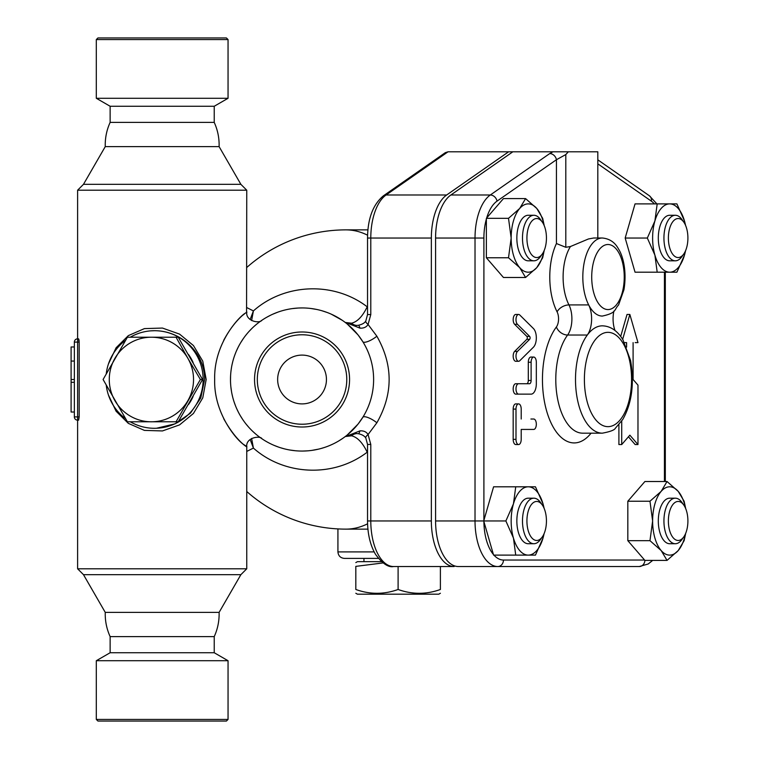 <?xml version="1.0" encoding="UTF-8"?>
<svg xmlns="http://www.w3.org/2000/svg" width="759" height="759" viewBox="0 0 759 759"><rect width="100%" height="100%" fill="white"/><g stroke="black" fill="none" stroke-linecap="round" stroke-linejoin="round"><path stroke-width="1.14" d="M162.179 37.95L226.419 37.95L228.051 39.572L96.308 39.572L97.939 37.95L162.179 37.95M110.131 122.389L214.228 122.389C217.719 130.093 219.351 138.166 219.104 146.62L105.254 146.62C105.008 138.166 106.639 130.093 110.131 122.389L110.131 106.26L96.308 98.281L228.051 98.281L228.051 39.572M110.131 106.26L214.228 106.26L228.051 98.281M96.308 719.428L97.939 721.05L226.419 721.05L228.051 719.428L228.051 660.719L96.308 660.719L96.308 719.428L228.051 719.428M96.308 660.719L110.131 652.74L214.228 652.74L228.051 660.719M110.131 652.74L110.131 636.611L214.228 636.611L214.228 652.74M214.228 636.611C217.719 628.907 219.351 620.834 219.104 612.38L105.254 612.38C105.008 620.834 106.639 628.907 110.131 636.611M326.446 379.5A24.392 24.392 0 0 1 289.853 400.629A24.392 24.392 0 0 1 289.853 358.371A24.392 24.392 0 0 1 326.446 379.5M355.819 562.599L357.442 561.66L381.473 561.66M383.067 562.931L355.819 566.375C355.819 561.29 355.819 561.29 355.819 566.375C355.819 561.29 355.819 561.29 355.819 566.375L355.819 589.477C369.918 594.563 384.007 594.563 398.105 589.477C412.203 594.563 426.302 594.563 440.391 589.477C440.391 594.563 440.391 594.563 440.391 589.477C440.391 594.563 440.391 594.563 440.391 589.477L440.391 566.537M355.819 589.477C355.819 594.563 355.819 594.563 355.819 589.477C355.819 594.563 355.819 594.563 355.819 589.477M440.391 593.253L438.768 594.193L357.442 594.193L355.819 593.253M398.105 566.537L398.105 589.477M344.434 558.406L378.343 558.406L344.434 558.406C340.478 558.026 338.315 555.854 337.926 551.897L374.149 551.897M176.06 421.786L127.417 421.786L103.091 379.5L127.417 337.214L151.411 337.214A42.286 42.124 -90 0 0 114.922 400.648A42.286 42.124 -90 0 0 187.89 400.648A42.286 42.124 -90 0 0 187.89 358.352L200.376 379.5L176.06 421.786L178.232 421.786L202.558 379.5L178.232 337.214L176.06 337.214L187.89 358.352A42.286 42.124 -90 0 0 151.411 337.214L176.06 337.214M202.558 379.5L200.376 379.5M193.109 396.473A42.286 42.124 90 0 1 188.469 404.547M188.469 354.453A42.286 42.124 90 0 1 193.109 362.527M542.315 222.102L540.436 219.455A22.77 11.385 90 0 0 533.871 215.271A22.77 11.385 90 0 0 522.486 238.041A22.77 11.385 90 0 0 533.871 260.811A22.77 11.385 90 0 0 540.436 256.637L542.315 253.98A19.516 9.763 -90 0 1 536.689 257.557A19.516 9.763 -90 0 1 527.382 232.131A19.516 9.763 -90 0 1 542.315 222.102A19.516 9.763 -90 0 1 542.315 253.98M533.871 260.811L528.236 260.811A22.77 11.385 -90 0 1 516.851 238.041A22.77 11.385 -90 0 1 528.236 215.271L533.871 215.271M683.774 222.102L681.895 219.455A22.77 11.385 90 0 0 675.32 215.271A22.77 11.385 90 0 0 663.935 238.041A22.77 11.385 90 0 0 675.32 260.811A22.77 11.385 90 0 0 681.895 256.637L683.774 253.98A19.516 9.763 -90 0 1 673.66 255.375A19.516 9.763 -90 0 1 668.385 238.041A19.516 9.763 -90 0 1 673.66 220.708A19.516 9.763 -90 0 1 683.774 222.102A19.516 9.763 -90 0 1 683.774 253.98M675.32 260.811L669.694 260.811A22.77 11.385 -90 0 1 658.309 238.041A22.77 11.385 -90 0 1 669.694 215.271L675.32 215.271M683.774 505.02L681.895 502.363A22.77 11.385 90 0 0 675.32 498.189A22.77 11.385 90 0 0 663.935 520.959A22.77 11.385 90 0 0 675.32 543.729A22.77 11.385 90 0 0 681.895 539.545L683.774 536.898A19.516 9.763 -90 0 1 668.84 526.869A19.516 9.763 -90 0 1 678.138 501.443A19.516 9.763 -90 0 1 683.774 505.02A19.516 9.763 -90 0 1 683.774 536.898M675.32 498.189L669.694 498.189A22.77 11.385 -90 0 0 658.309 520.959A22.77 11.385 -90 0 0 669.694 543.729L675.32 543.729M511.158 238.041L508.511 218.326L519.697 208.459A34.155 17.078 90 0 0 511.158 238.041A34.155 17.078 90 0 0 519.697 267.623L508.511 257.766L511.158 238.041M525.589 198.602L536.774 208.459A34.155 17.078 90 0 0 519.697 208.459L525.589 198.602L503.445 198.602L486.68 217.956A39.079 19.535 -90 0 1 497.012 201.144L556.432 159.722A6.508 5.322 -124.9 0 0 549.725 153.574L490.305 194.997A45.578 22.789 90 0 0 475.02 238.041L475.02 520.959A45.578 22.789 90 0 0 497.809 566.537L639.268 566.537A6.508 5.636 -90 0 0 644.894 560.389L667.047 560.398L661.155 550.541A34.155 17.078 90 0 0 678.233 550.541A34.155 17.078 90 0 0 685.538 533.691M544.08 225.309A34.155 17.078 90 0 0 536.774 208.459L542.666 218.326L544.222 225.641M544.222 250.442L542.666 257.766L536.774 267.623L525.589 277.481L519.697 267.623A34.155 17.078 90 0 0 536.774 267.623A34.155 17.078 90 0 0 544.08 250.774M669.694 203.886L676.905 203.886L684.476 220.964A34.155 17.078 90 0 0 669.694 203.886A34.155 17.078 90 0 0 654.903 220.964L657.19 203.886L669.694 203.886M685.567 250.717L684.476 255.119A34.155 17.078 90 0 0 685.538 250.774M685.538 225.309A34.155 17.078 90 0 0 684.476 220.964L685.567 225.366M676.905 272.196L669.694 272.196A34.155 17.078 90 0 0 684.476 255.119L676.905 272.196M654.903 255.119L647.332 238.041L654.903 220.964A34.155 17.078 90 0 0 654.903 255.119A34.155 17.078 90 0 0 669.694 272.196L657.19 272.196L654.903 255.119M685.681 533.359L684.125 540.674L678.233 550.541L667.047 560.398M685.538 508.226A34.155 17.078 90 0 0 678.233 491.377L684.125 501.234L685.681 508.558M649.97 540.674L652.617 520.959A34.155 17.078 90 0 0 661.155 550.541L649.97 540.674L627.826 540.674L627.826 501.234L644.903 481.519L667.047 481.519L678.233 491.377A34.155 17.078 90 0 0 661.155 491.377L667.047 481.519M649.97 501.234L661.155 491.377A34.155 17.078 90 0 0 652.617 520.959L649.97 501.234L627.826 501.234M508.511 257.766L486.367 257.766L503.445 277.481L525.589 277.481M486.367 257.766L486.367 218.326L508.511 218.326M657.19 272.196L635.036 272.196L625.179 238.041L647.332 238.041M625.179 238.041L635.036 203.886L657.19 203.886M644.903 560.398L627.826 540.674M546.442 520.959A19.516 9.763 -90 0 1 542.315 536.898A19.516 9.763 -90 0 1 529.403 533.956A19.516 9.763 -90 0 1 529.403 507.961A19.516 9.763 -90 0 1 542.315 505.02A19.516 9.763 -90 0 1 546.442 520.959M542.315 505.02L540.436 502.363A22.77 11.385 90 0 0 533.871 498.189A22.77 11.385 90 0 0 522.486 520.959A22.77 11.385 90 0 0 533.871 543.729A22.77 11.385 90 0 0 540.436 539.545L542.315 536.898M533.871 543.729L528.236 543.729A22.77 11.385 -90 0 1 516.851 520.959A22.77 11.385 -90 0 1 528.236 498.189L533.871 498.189M528.236 555.114L515.731 555.114L513.445 538.036A34.155 17.078 90 0 0 528.236 555.114A34.155 17.078 90 0 0 543.027 538.036L535.456 555.114L528.236 555.114M505.874 520.959L513.445 503.881A34.155 17.078 90 0 0 513.445 538.036L505.874 520.959L483.72 520.959L483.9 520.332L493.587 486.804L528.236 486.804A34.155 17.078 90 0 0 513.445 503.881L515.731 486.804M544.08 508.226A34.155 17.078 90 0 0 543.027 503.881L544.108 508.283M544.108 533.634L543.027 538.036A34.155 17.078 90 0 0 544.08 533.691M535.456 486.804L543.027 503.881A34.155 17.078 90 0 0 528.236 486.804L535.456 486.804M493.397 554.478A39.079 19.535 -90 0 1 483.91 521.594L493.587 555.114L515.731 555.114M483.91 521.594L483.72 520.959L435.581 520.959A45.578 22.789 90 0 0 458.37 566.537L497.809 566.537A6.508 5.636 90 0 0 503.445 560.038A39.079 19.535 -90 0 1 493.948 555.114M518.596 361.284L515.778 361.284A5.209 2.6 -90 0 1 513.245 357.261A5.209 2.6 -90 0 1 514.63 351.417L526.831 339.32A1.622 0.816 90 0 0 527.287 337.859A1.622 0.816 90 0 0 526.831 336.408L514.63 324.311A5.209 2.6 -90 0 1 513.245 318.457A5.209 2.6 -90 0 1 515.778 314.444L518.596 314.444A5.209 2.6 90 0 0 516.063 318.457A5.209 2.6 90 0 0 517.448 324.311L529.649 336.408A1.622 0.816 -90 0 1 530.105 337.859A1.622 0.816 -90 0 1 529.649 339.32L517.448 351.417A5.209 2.6 90 0 0 516.063 357.261A5.209 2.6 90 0 0 518.596 361.284A5.209 2.6 90 0 0 519.754 360.743L533.435 347.195A10.408 5.209 90 0 0 536.328 337.859A10.408 5.209 90 0 0 533.435 328.533L519.754 314.985A5.209 2.6 90 0 0 518.596 314.444M518.596 444.556L515.778 444.556A5.209 2.6 -90 0 1 513.179 439.357L513.179 409.101A5.209 2.6 -90 0 1 515.778 403.892L518.596 403.892A5.209 2.6 90 0 0 515.997 409.101L515.997 439.357A5.209 2.6 90 0 0 518.596 444.556A5.209 2.6 90 0 0 521.205 439.357L521.205 429.433L533.729 429.433A5.209 2.6 90 0 0 536.328 424.224A5.209 2.6 90 0 0 533.729 419.025L530.911 419.025M530.911 429.433L521.205 429.433M528.302 394.139L515.778 394.139A5.209 2.6 -90 0 1 513.179 388.931A5.209 2.6 -90 0 1 515.778 383.731L526.68 383.731A3.254 1.622 90 0 0 528.302 380.477L528.302 362.261A5.209 2.6 -90 0 1 530.911 357.053L533.729 357.053A5.209 2.6 90 0 0 531.12 362.261L531.12 380.477A3.254 1.622 -90 0 1 529.497 383.731L518.596 383.731A5.209 2.6 90 0 0 515.997 388.931A5.209 2.6 90 0 0 518.596 394.139L531.12 394.139A10.408 5.209 90 0 0 536.328 383.731L536.328 362.261A5.209 2.6 90 0 0 533.729 357.053M621.716 421.122L621.716 444.556L629.847 435.163L637.977 444.556L635.16 444.556L628.443 436.795M621.716 444.556L618.898 444.556L618.898 424.784M620.682 336.427L627.029 314.444L629.847 314.444L622.665 339.33M635.16 342.613L637.977 342.613L629.847 314.444M602.342 433.171L582.627 433.171A53.671 26.84 -90 0 1 556.964 395.211A53.671 26.84 -90 0 1 567.599 335.032L587.314 335.032A53.671 26.84 90 0 0 576.679 395.211A53.671 26.84 90 0 0 602.342 433.171C610.189 431.7 614.543 430.04 615.397 428.19L622.788 419.452C631.867 403.295 634.467 383.674 630.596 360.591L622.94 339.785C617.399 330.744 610.54 326.085 602.342 325.829A53.671 26.84 90 0 0 587.314 335.032A19.516 9.763 90 0 0 588.68 304.919A39.032 19.516 90 0 0 602.342 316.067C617.048 312.869 613.889 309.729 618.576 304.966L623.955 289.691C627.124 270.716 622.712 255.337 618.481 248.943C614.98 242.349 609.6 238.706 602.342 238.003L593.709 238.003L588.472 238.962L570.455 246.523L565.797 247.282L556.432 243.544L556.432 159.722L565.797 154.57L568.339 151.8L552.979 151.8L549.725 153.574M393.579 566.537A45.578 22.789 -90 0 1 370.79 520.959L367.536 520.959C367.612 534.07 370.259 545.199 375.496 554.326C382.384 563.576 388.409 567.647 393.579 566.537L454.148 566.537A45.578 22.789 -90 0 1 431.349 520.959L431.349 238.041A45.578 22.789 -90 0 1 446.643 194.997L508.606 151.8L512.837 151.8L450.865 194.997A45.578 22.789 90 0 0 435.581 238.041L435.581 520.959M512.837 151.8L552.979 151.8M597.817 238.003L597.817 151.8L568.339 151.8M637.977 444.556L637.977 385.136L633.101 379.5L633.101 342.613M624.515 342.613L626.592 342.613L626.592 347.119M515.778 394.139L518.596 394.139M515.778 383.731L518.596 383.731M521.205 419.025L521.205 409.101A5.209 2.6 90 0 0 518.596 403.892M613.889 311.057A19.516 9.763 90 0 0 614.999 330.497M367.536 305.877A124.561 62.276 90 0 0 367.195 306.807C333.647 281.115 284.331 283.354 253.402 310.924L246.751 307.566M246.751 267.491A149.627 149.627 0 0 1 345.962 229.873A149.627 81.773 90 0 1 367.584 235.195M246.751 451.434L253.402 448.076C284.388 475.694 333.704 477.847 367.195 452.193A124.561 62.276 90 0 0 367.536 453.123M367.584 523.805A149.627 81.773 90 0 1 345.962 529.127L367.935 529.127M74.354 412.033L71.099 412.033L71.099 346.967L74.354 346.967M74.354 379.5L71.099 379.5M74.354 382.318L71.099 382.318M74.354 361.056L71.099 361.056M74.354 342.091L74.354 416.909L77.608 416.909L77.608 342.091L74.354 342.091A3.254 3.254 0 0 1 77.608 338.837A3.254 3.254 0 0 0 74.354 342.091A3.254 3.254 0 0 1 77.608 338.837A3.254 3.254 0 0 0 74.354 342.091M77.608 420.163A3.254 3.254 0 0 1 74.354 416.909A3.254 3.254 0 0 0 77.608 420.163L78.613 420.163L79.183 416.909L77.608 416.909L77.608 568.795L246.751 568.795L246.751 446.871C245.603 437.108 260.792 435.543 261.912 438.74L259.644 437.137M79.002 339.804L79.183 342.091L78.613 338.837L77.608 338.837L77.608 342.091L79.183 342.091L79.183 416.909M241.381 341.55L241.922 340.696M251.618 320.564L253.402 310.924L250.157 319.53M241.381 417.45L240.138 415.391M250.157 439.47L253.402 448.076L251.618 438.436M244.474 336.996L245.261 335.952M247.633 333.03L248.762 331.73M256.561 324.254L257.197 323.742M261.248 320.706L261.77 320.355M261.864 320.289L262.747 319.691M266.798 317.224L270.84 315.099M272.898 314.15L277.661 312.224M284.54 310.118L285.185 309.957M292.557 308.571L297.756 308.069M299.188 307.993L302.556 307.936M310.81 308.477L316.512 309.416M322.025 310.782L327.072 312.452M331.285 314.179L342.318 320.336M346.702 323.571L350.459 326.797M359.662 337.043L362.821 341.702A10.408 3.036 148.1 0 0 376.862 336.209L368.068 324.463L370.79 314.577L370.79 238.041L367.536 238.041L367.536 314.577L370.79 314.577M367.536 306.921A9.763 4.934 -160.2 0 1 367.195 306.807C362.603 316.342 357.394 321.807 351.559 323.201L345.791 322.528L358.058 334.918L362.821 341.702M219.104 146.62L240.878 184.333L246.751 190.205L77.608 190.205L77.608 338.837M243.402 314.814L244.218 314.122M246.571 312.272L246.751 190.205M223.725 340.269C237.339 314.871 251.608 309.653 245.489 313.097C240.726 315.146 213.649 342.366 214.674 379.491C213.649 413.674 237.263 440.789 244.151 444.821C253.164 450.248 238.687 445.931 223.725 418.731M108.461 395.069L116.08 411.207L128.347 423.38L144.409 430.391L162.445 430.941L179.57 424.879L193.431 413.456L202.767 397.858L206.173 379.5L202.757 361.123L193.441 345.554L179.56 334.112L162.445 328.059L144.419 328.609L128.347 335.62L116.099 347.774L108.461 363.922M240.328 415.704L241.305 417.317M241.466 417.583L242.263 418.826M245.622 423.513L246.4 424.49M247.519 425.837L248.867 427.383M252.652 431.273L253.487 432.061M261.343 438.36L261.817 438.683M258.544 436.321L257.216 435.277M255.612 433.949L252.605 431.235M248.876 427.393L246.077 424.091M242.463 419.12L240.271 415.609M238.279 411.957L236.742 408.75M235.385 405.505L234.009 401.663M232.738 397.289L232.064 394.433M231.542 391.729L230.916 387.28M230.499 380.487L230.584 375.904M231.04 370.629L231.448 367.811M232.055 364.614L232.719 361.768M234.379 356.218L235.375 353.504M236.466 350.876L238.212 347.157M240.812 342.47L243.307 338.637M245.574 335.554L246.979 333.799M249.047 331.427L251.751 328.6M254.199 326.294L256.058 324.681M257.045 323.865L257.994 323.116M259.056 322.29L260.413 321.304M261.02 320.867L261.684 320.412M261.817 320.317L261.94 320.232C259.388 323.875 245.584 321.114 246.751 312.129M260.043 321.569L259.493 321.968M242.368 340.023L240.698 342.67M373.618 379.5A71.564 71.564 0 0 0 266.267 317.528A71.564 71.564 0 0 0 266.267 441.472A71.564 71.564 0 0 0 373.618 379.5M356.977 425.372L353.741 428.996M352.726 430.03L348.201 434.195M343.059 438.152L338.941 440.827M333.068 443.996L329.397 445.637M324.852 447.336L321.19 448.455M318.628 449.119L311.845 450.391M307.642 450.846L302.471 451.064M295.564 450.77L289.786 450.002M284.198 448.797L280.232 447.658M278.553 447.098L273.961 445.315M254.161 432.677L252.88 431.492M359.965 430.865L345.791 436.472L356.332 433.531L358.286 433.702A6.508 1.385 -81 0 0 358.324 433.712A6.508 1.385 -81 0 0 359.965 430.865C363.751 430.638 366.445 431.862 368.068 434.537A6.508 1.897 148.2 0 0 365.791 437.962L367.536 444.423L367.536 520.959M431.349 238.041L370.79 238.041A45.578 22.789 -90 0 1 386.075 194.997A6.508 5.322 -124.9 0 0 383.428 195.803L445.324 152.654L448.038 151.8L508.606 151.8M431.349 520.959L370.79 520.959L370.79 444.423L367.536 444.423M356.332 325.469L358.324 325.288C362.119 324.454 364.605 323.04 365.791 321.038L365.791 321.038A6.508 1.897 31.8 0 0 368.068 324.463C366.445 327.138 363.741 328.362 359.965 328.135A6.508 1.385 -99 0 0 358.324 325.288A6.508 1.385 -99 0 0 358.286 325.298L356.332 325.469L345.791 322.528L359.965 328.135M370.79 444.423L368.068 434.537L376.862 422.791A10.408 3.036 31.9 0 0 362.821 417.298L358.058 424.082L345.791 436.472L351.559 435.799C357.394 437.203 362.612 442.668 367.195 452.193A9.763 4.934 -19.8 0 1 367.536 452.079M154.57 428.294L154.523 428.294A48.794 48.604 -90 0 0 203.137 379.5A48.794 48.604 -90 0 0 154.523 330.706C181.278 330.658 204.712 352.764 204.626 379.5L200.774 397.953L190.367 413.247L175.025 423.854L156.525 428.247M130.273 337.214A48.794 48.604 -90 0 1 154.523 330.706L150.975 330.839M125.529 340.336A48.794 48.604 -90 0 0 106.26 373.741M106.26 385.259A48.794 48.604 -90 0 0 125.529 418.664M130.273 421.786A48.794 48.604 -90 0 0 154.523 428.294M240.878 184.333L83.481 184.333L77.608 190.205M219.104 612.38L240.878 574.667L83.481 574.667L77.608 568.795M349.567 379.5A47.513 47.513 0 0 0 278.297 338.353A47.513 47.513 0 0 0 278.297 420.647A47.513 47.513 0 0 0 349.567 379.5M346.778 379.5A44.724 44.724 0 0 0 279.692 340.763A44.724 44.724 0 0 0 279.692 418.237A44.724 44.724 0 0 0 346.778 379.5M483.9 520.332L483.9 238.041A39.079 19.535 -90 0 1 486.367 219.057M644.59 560.038L503.445 560.038M664.438 272.196L664.438 481.519M597.817 163.83L651.336 201.144A39.079 19.535 -90 0 1 654.391 203.886M556.432 243.544A48.794 24.392 90 0 0 557.097 311.883A9.763 4.877 -90 0 1 556.413 326.939A63.433 31.717 90 0 0 547.609 414.167A63.433 31.717 90 0 0 591.071 433.171M483.9 238.041L435.581 238.041M597.817 159.826L649.419 195.803A6.508 5.322 124.9 0 1 651.336 201.144M497.012 201.144A6.508 5.322 -124.9 0 0 490.305 194.997L450.865 194.997M565.797 247.282L565.797 154.57M528.302 380.477L531.12 380.477M528.302 362.261L531.12 362.261M513.179 439.357L515.997 439.357M513.179 409.101L515.997 409.101M514.63 324.311L517.448 324.311M526.831 336.408L529.649 336.408M526.831 339.32L529.649 339.32M514.63 351.417L517.448 351.417M624.24 277.035A32.533 16.262 -90 0 1 614.278 307.025A32.533 16.262 -90 0 1 596.593 300.27A32.533 16.262 -90 0 1 601.678 247.045A32.533 16.262 -90 0 1 624.24 277.035M602.342 238.003A39.032 19.516 90 0 0 584.269 262.282A39.032 19.516 90 0 0 588.68 304.919L568.965 304.919A9.763 6.034 -27 0 0 557.097 311.883M631.564 379.5A47.162 23.586 -90 0 1 596.916 421.15A47.162 23.586 -90 0 1 594.771 340.421A47.162 23.586 -90 0 1 619.04 337.85A47.162 23.586 -90 0 1 631.564 379.5M570.455 246.523A39.032 19.516 -90 0 0 568.965 304.919A19.516 9.763 90 0 1 567.599 335.032A9.763 7.002 36.5 0 1 556.413 326.939M446.643 194.997L386.075 194.997L448.038 151.8M376.862 422.791C393.219 393.93 393.219 365.07 376.862 336.209M351.559 323.201A9.763 8.434 -96.6 0 0 357.517 325.393M357.517 433.607A9.763 8.434 -83.4 0 0 351.559 435.799M96.308 98.281L96.308 39.572M214.228 122.389L214.228 106.26M363.95 558.406L363.95 561.66M652.712 560.398L648.158 564.003L639.268 566.537M665.311 272.196L665.311 481.519M649.419 195.803L656.867 203.886M246.751 491.509A149.627 149.627 0 0 0 345.962 529.127M337.926 528.919L337.926 551.897M365.791 437.962C364.415 435.884 361.929 434.461 358.324 433.712L356.588 433.541M383.428 195.803C373.02 204.484 367.717 218.564 367.536 238.041M365.791 321.038L367.536 314.577M345.962 229.873L367.935 229.873M105.254 146.62L83.481 184.333M240.878 574.667L246.751 568.795M105.254 612.38L83.481 574.667"/></g></svg>
